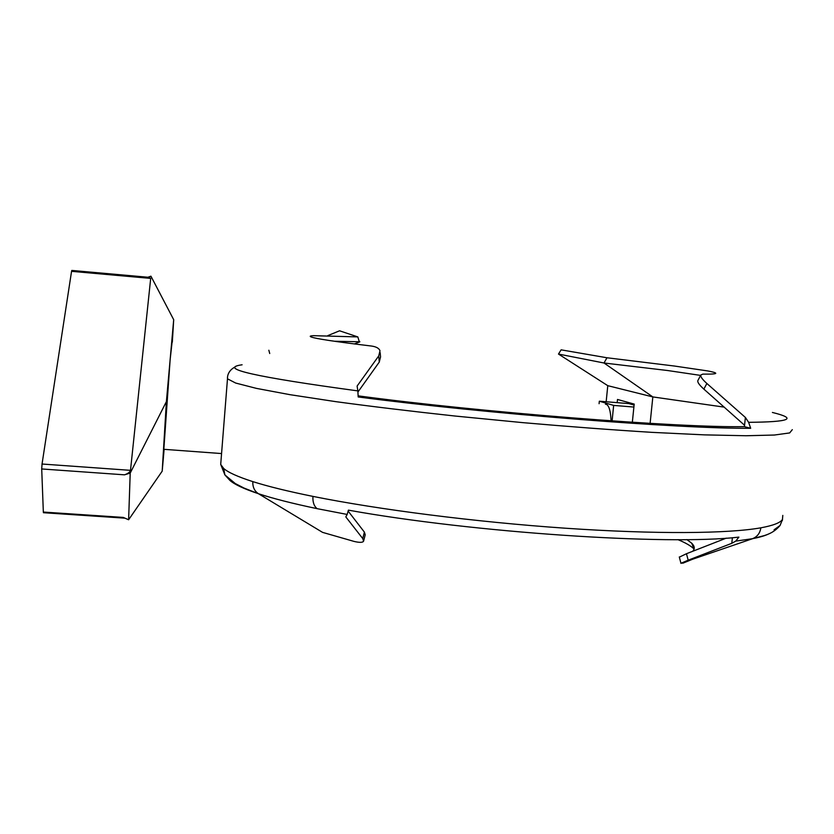<?xml version="1.0" encoding="UTF-8"?>
<svg xmlns="http://www.w3.org/2000/svg" width="834" height="834" viewBox="0 0 834 834"><rect width="100%" height="100%" fill="white"/><g stroke="black" fill="none" stroke-linecap="round" stroke-linejoin="round"><path stroke-width="1.25" d="M650.113 423.37L652.834 396.921L724.256 407.138M700.612 375.404L667.502 370.504L604.004 362.998L606.975 357.765L674.185 366.001L707.712 370.932C712.955 371.912 715.645 372.694 715.76 373.278C715.728 373.955 711.423 374.226 702.843 374.112L700.821 375.008C700.331 376.593 702.353 379.418 706.878 383.484L703.854 389.113L744.553 425.257L744.408 426.643L750.683 428.29L748.619 422.317C790.006 421.994 797.929 418.71 772.399 412.455M358.182 395.858C480.759 412.34 679.053 427.873 744.408 426.643M792.3 429.656L789.673 432.929L774.39 435.035L745.919 435.744L704.417 434.868L651.761 432.346C611.437 429.844 568.413 426.601 522.689 422.629L455.322 416.062C411.36 411.298 371.453 406.481 335.612 401.623L289.805 394.649L256.392 388.373L235.668 383.046L227.484 378.813L227.505 377.468M220.927 461.619L220.708 464.423L223.731 468.52C228.255 472.471 237.951 476.829 252.817 481.614C267.85 486.389 287.886 491.32 312.938 496.397C378.271 509.543 475.161 521.99 565.4 528.214C655.566 534.375 727.999 533.697 760.858 527.818C773.368 525.503 780.593 522.668 782.553 519.29L780.103 525.441C773.577 533.228 766.144 534.813 764.569 535.522L752.466 538.701L735.744 541.12L731.793 543.309L732.398 537.701M242.11 364.781C216.944 368.326 255.527 377.031 357.859 390.896L357.108 386.069L378.719 355.962L380.002 350.812C379.074 348.237 376.124 346.631 371.151 345.995C335.529 341.7 315.575 338.698 311.291 337.009C309.372 336.3 310.071 335.862 313.386 335.675L357.817 336.915L359.402 342.013M744.553 425.257L745.398 417.459L706.878 383.484M745.398 417.459L748.619 422.317M362.748 538.566L345.808 516.903L347.173 514.442L317.108 508.657C292.724 503.548 273.177 498.576 258.457 493.718L322.57 532.373L354.148 541.443C359.579 542.715 362.727 542.632 363.582 541.183L362.748 538.566L364.385 532.113L348.549 511.607M229.84 480.332L224.888 474.911L235.271 483.543L244.039 488.067L258.384 493.697C243.862 488.849 234.344 484.398 229.84 480.332L227.651 477.913M768.833 533.875C765.237 535.657 759.857 537.242 752.706 538.649L681.597 563.002L682.89 563.19L692.71 559.197M679.335 557.154L686.465 553.724L688.186 560.198L731.793 543.309M688.186 560.198L681.597 563.002M694.096 549.033L693.951 548.887C690.729 545.79 685.392 542.705 677.948 539.65M364.385 532.113L365.219 534.761L363.697 540.734M359.861 341.773L334.382 341.252M380.168 352.626L380.544 356.9L379.272 362.081L378.719 355.962M357.994 391.938L379.272 362.081M327.835 335.602L339.563 330.796L357.817 336.915M632.339 422.275L634.194 404.083L617.494 399.465L617.17 402.655M606.162 401.759L607.778 385.673L652.834 396.921L604.004 362.998L558.488 354.064L561.115 349.842L606.975 357.765M607.778 385.673L558.488 354.064M627.929 403.531L628.044 402.384M682.89 563.19L682.733 562.616M692.71 551.316C695.014 548.782 694.691 546.093 691.72 543.215L686.872 539.588M726.226 538.159L686.465 553.724M703.854 389.113C699.351 385.047 697.349 382.212 697.839 380.617L697.985 380.335M735.744 541.12L738.882 537.117C667.492 545.582 473.431 532.717 348.393 510.147L347.173 514.442M357.859 390.896L358.182 396.953C484.439 413.57 679.647 428.905 750.683 428.29M172.075 342.159L170.136 359.704L163.829 449.317M147.91 277.232L150.933 276.19L173.701 319.714L166.393 401.613L162.203 471.137L128.613 519.759L130.208 473.087L124.516 474.827L41.71 468.958L43.337 512.055L123.244 517.414L128.613 519.759M164.121 449.338L162.203 471.137M173.701 319.714L172.315 342.169M71.557 271.331L71.818 270.435L149.098 277.347L150.693 278.4L71.557 271.331L42.044 464.027L130.5 470.345C129.958 472.107 127.956 473.597 124.516 474.827M43.472 512.712L43.337 512.055M41.71 468.958L42.044 464.027M130.208 473.087L166.393 401.613M268.85 350.238L269.726 353.512M150.693 278.4L130.5 470.345M611.072 420.847C610.644 411.058 609.039 405.543 606.266 404.302L605.474 404.229M612.093 420.92L613.657 405.407L599.333 401.206L599.083 403.719M613.657 405.407L633.892 407.044M634.09 405.074L628.805 403.593L599.333 401.206M774.035 529.83L780.103 525.441M752.466 538.701C757.251 536.825 760.045 533.197 760.858 527.818M317.108 508.657C314.001 506.144 312.614 502.058 312.938 496.397M258.457 493.718C254.453 491.059 252.577 487.025 252.817 481.614M235.292 366.845C226.504 371.266 227.473 378.949 227.484 378.813L220.708 464.413L224.888 474.911L223.731 468.52M693.951 548.887L691.72 543.215M700.821 375.008L697.839 380.617M679.293 556.966L680.982 563.398M354.377 343.931L359.808 341.857M782.803 515.412L782.355 520.541M221.563 453.56L163.735 449.307M43.431 512.712L124.975 518.164"/></g></svg>
